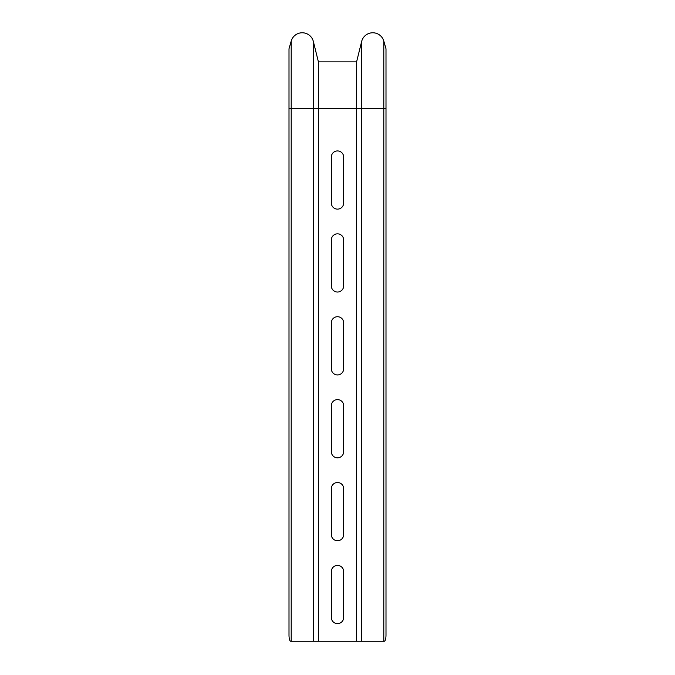 <?xml version="1.0" encoding="UTF-8"?>
<svg xmlns="http://www.w3.org/2000/svg" width="675" height="675" viewBox="0 0 675 675"><rect width="100%" height="100%" fill="white"/><g stroke="black" fill="none" stroke-linecap="round" stroke-linejoin="round"><path stroke-width="1.01" d="M331.324 285.854L331.324 239.996A6.176 6.176 0 0 1 337.5 233.828A6.176 6.176 0 0 1 343.676 239.996L343.676 285.854A6.176 6.176 0 0 1 337.5 292.03A6.176 6.176 0 0 1 331.324 285.854M331.324 451.651L331.324 405.793A6.176 6.176 0 0 1 337.5 399.617A6.176 6.176 0 0 1 343.676 405.793L343.676 451.651A6.176 6.176 0 0 1 337.5 457.819A6.176 6.176 0 0 1 331.324 451.651M331.324 617.439L331.324 571.582A6.176 6.176 0 0 1 337.5 565.405A6.176 6.176 0 0 1 343.676 571.582L343.676 617.439A6.176 6.176 0 0 1 337.5 623.616A6.176 6.176 0 0 1 331.324 617.439M385.999 108.599L385.999 635.074A6.176 1.696 90 0 1 384.303 641.25L383.797 641.25L383.797 41.074L385.999 48.786L385.999 108.599L356.594 108.599L356.594 641.25L290.697 641.25A6.176 1.696 -90 0 1 289.001 635.074L289.001 48.786L291.203 41.074A11.467 11.467 0 0 1 313.352 41.47A11.467 11.467 0 0 0 291.203 41.074L291.203 108.599L289.001 108.599M383.797 641.25L361.648 641.25L361.648 41.47A11.467 11.467 0 0 1 383.797 41.074A11.467 11.467 0 0 0 361.648 41.47L356.594 61.864L356.594 108.599L318.406 108.599L318.406 641.25M331.324 534.541L331.324 488.683A6.176 6.176 0 0 1 337.5 482.515A6.176 6.176 0 0 1 343.676 488.683L343.676 534.541A6.176 6.176 0 0 1 337.5 540.717A6.176 6.176 0 0 1 331.324 534.541M331.324 368.752L331.324 322.895A6.176 6.176 0 0 1 337.5 316.718A6.176 6.176 0 0 1 343.676 322.895L343.676 368.752A6.176 6.176 0 0 1 337.5 374.929A6.176 6.176 0 0 1 331.324 368.752M331.324 202.956L331.324 157.106A6.176 6.176 0 0 1 337.5 150.93A6.176 6.176 0 0 1 343.676 157.106L343.676 202.956A6.176 6.176 0 0 1 337.5 209.132A6.176 6.176 0 0 1 331.324 202.956M356.594 61.864L318.406 61.864L313.352 41.47L313.352 108.599L291.203 108.599L291.203 641.25M313.352 641.25L313.352 108.599L318.406 108.599L318.406 61.864M361.648 641.25L356.594 641.25"/></g></svg>
